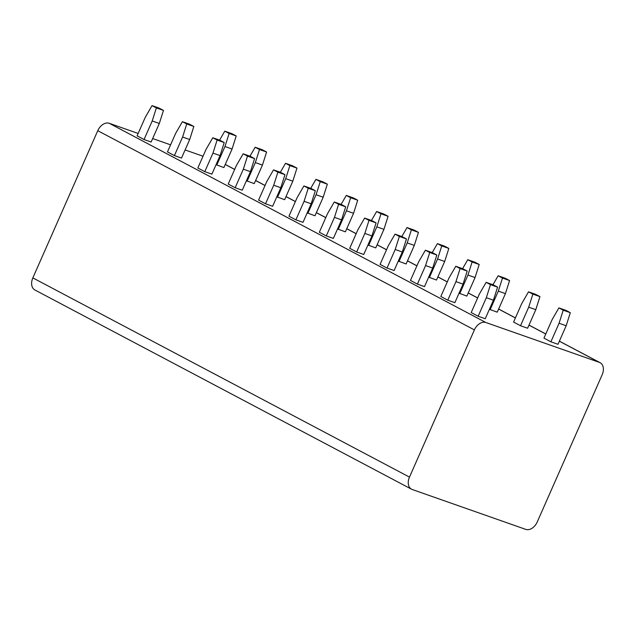 <?xml version="1.0" encoding="UTF-8"?>
<svg xmlns="http://www.w3.org/2000/svg" width="635" height="635" viewBox="0 0 635 635"><rect width="100%" height="100%" fill="white"/><g stroke="black" fill="none" stroke-linecap="round" stroke-linejoin="round"><path stroke-width="0.95" d="M525.772 529.384A10.843 7.477 117.9 0 0 537.234 521.978L602.155 374.785A10.843 7.477 117.9 0 0 600.131 362.704A10.843 7.477 117.9 0 0 599.424 362.394L485.862 322.509A10.843 7.477 117.9 0 0 474.401 329.906L409.48 477.107A10.843 7.477 117.9 0 0 411.504 489.188A10.843 7.477 117.9 0 0 412.21 489.498L525.772 529.384M411.504 489.188L34.869 289.965A10.843 7.477 -62.1 0 1 32.845 277.892L97.766 130.691A10.843 7.477 -62.1 0 1 109.228 123.293L138.152 133.453M152.662 138.549L170.585 144.843M185.102 149.939L203.025 156.234M144.034 139.525L137.096 135.85L145.28 117.3L152.035 105.616L156.369 107.91L152.217 120.968L159.314 123.468L151.13 142.018L144.034 139.525L152.217 120.968M219.591 140.144L224.782 131.175L231.878 133.667L236.22 135.961L232.069 149.019L223.885 167.569L216.051 164.687M174.411 155.591L167.465 151.916L175.649 133.366L182.404 121.682L186.746 123.976L182.594 137.033L189.69 139.533L181.507 158.083L174.411 155.591L182.594 137.033M249.968 156.21L255.159 147.241L262.255 149.733L266.597 152.027L262.438 165.084L254.254 183.634L246.428 180.753M204.78 171.656L197.842 167.981L206.026 149.431L212.781 137.747L217.122 140.041L212.963 153.106L220.067 155.599L211.884 174.149L204.78 171.656L212.963 153.106M280.337 172.275L285.528 163.306L292.624 165.798L296.966 168.092L292.814 181.15L284.631 199.7L276.796 196.826M235.156 187.722L228.211 184.047L236.395 165.497L243.157 153.813L247.491 156.107L243.34 169.172L250.436 171.664L242.252 190.214L235.156 187.722L243.34 169.172M310.713 188.341L315.905 179.372L323.001 181.864L327.342 184.158L323.183 197.215L315 215.773L307.173 212.892M265.533 203.787L258.588 200.12L266.771 181.562L273.526 169.878L277.868 172.18L273.717 185.237L280.813 187.73L272.629 206.28L265.533 203.787L273.717 185.237M341.09 204.406L346.273 195.437L353.377 197.929L357.711 200.223L353.56 213.281L345.376 231.838L337.542 228.957M295.902 219.853L288.957 216.186L297.14 197.628L303.903 185.944L308.237 188.246L304.086 201.303L311.182 203.795L302.998 222.345L295.902 219.853L304.086 201.303M371.459 220.472L376.65 211.503L383.746 213.995L388.088 216.289L383.937 229.346L375.753 247.904L367.919 245.023M326.279 235.918L319.334 232.251L327.517 213.693L334.272 202.009L338.614 204.311L334.462 217.368L341.559 219.861L333.375 238.411L326.279 235.918L334.462 217.368M401.836 236.537L407.027 227.568L414.123 230.06L418.457 232.354L414.306 245.412L406.122 263.969L398.296 261.088M356.648 251.984L349.71 248.317L357.894 229.759L364.649 218.083L368.991 220.377L364.831 233.434L371.927 235.926L363.744 254.476L356.648 251.984L364.831 233.434M432.205 252.603L437.396 243.634L444.492 246.126L448.834 248.42L444.683 261.477L436.499 280.035L428.665 277.154M387.025 268.049L380.079 264.382L388.263 245.824L395.026 234.148L399.359 236.442L395.208 249.499L402.304 251.992L394.121 270.542L387.025 268.049L395.208 249.499M462.582 268.668L467.773 259.699L474.869 262.191L479.211 264.485L475.051 277.543L466.868 296.101L459.042 293.219M417.393 284.115L410.456 280.448L418.64 261.89L425.394 250.214L429.736 252.508L425.577 265.565L432.681 268.057L424.497 286.607L417.393 284.115L425.577 265.565M492.958 284.734L498.142 275.765L505.246 278.257L509.58 280.551L505.428 293.608L497.245 312.166L489.41 309.285M447.77 300.18L440.825 296.513L449.008 277.955L455.771 266.279L460.105 268.573L455.954 281.63L463.05 284.123L454.866 302.681L447.77 300.18L455.954 281.63M520.517 325.739L513.58 322.064L521.764 303.514L528.518 291.83L535.615 294.322L539.956 296.616L535.797 309.674L527.621 328.231L520.517 325.739L528.701 307.181L532.86 294.124L539.956 296.616M478.147 316.246L471.202 312.579L479.385 294.021L486.14 282.345L490.482 284.639L486.331 297.696L493.427 300.188L485.243 318.746L478.147 316.246L486.331 297.696M550.894 341.805L543.949 338.13L552.132 319.58L558.895 307.896L565.991 310.388L570.325 312.682L566.174 325.739L557.99 344.297L550.894 341.805L559.078 323.247L563.229 310.19L570.325 312.682M232.069 149.019L224.965 146.526L229.124 133.469L236.22 135.961M216.781 165.076L224.965 146.526M224.782 131.175L229.124 133.469M152.035 105.616L159.131 108.109L163.473 110.403L156.369 107.91M163.473 110.403L159.314 123.468M262.438 165.084L255.341 162.592L259.493 149.535L266.597 152.027M247.158 181.142L255.341 162.592M255.159 147.241L259.493 149.535M182.404 121.682L189.508 124.174L193.842 126.468L186.746 123.976M193.842 126.468L189.69 139.533M292.814 181.15L285.718 178.657L289.87 165.6L296.966 168.092M277.535 197.207L285.718 178.657M285.528 163.306L289.87 165.6M212.781 137.747L219.877 140.24L224.219 142.542L217.122 140.041M224.219 142.542L220.067 155.599M323.183 197.215L316.087 194.723L320.246 181.666L327.342 184.158M307.904 213.273L316.087 194.723M315.905 179.372L320.246 181.666M243.157 153.813L250.253 156.305L254.587 158.607L247.491 156.107M254.587 158.607L250.436 171.664M353.56 213.281L346.464 210.788L350.615 197.731L357.711 200.223M338.28 229.338L346.464 210.788M346.273 195.437L350.615 197.731M273.526 169.878L280.622 172.371L284.964 174.673L277.868 172.18M284.964 174.673L280.813 187.73M383.937 229.346L376.833 226.854L380.992 213.797L388.088 216.289M368.649 245.412L376.833 226.854M376.65 211.503L380.992 213.797M303.903 185.944L310.999 188.444L315.341 190.738L308.237 188.246M315.341 190.738L311.182 203.795M414.306 245.412L407.21 242.919L411.361 229.862L418.457 232.354M399.026 261.477L407.21 242.919M407.027 227.568L411.361 229.862M334.272 202.009L341.376 204.51L345.71 206.804L338.614 204.311M345.71 206.804L341.559 219.861M444.683 261.477L437.586 258.985L441.738 245.928L448.834 248.42M429.403 277.543L437.586 258.985M437.396 243.634L441.738 245.928M364.649 218.083L371.745 220.575L376.087 222.869L368.991 220.377M376.087 222.869L371.927 235.926M475.051 277.543L467.955 275.05L472.107 261.993L479.211 264.485M459.772 293.608L467.955 275.05M467.773 259.699L472.107 261.993M395.026 234.148L402.122 236.641L406.456 238.935L399.359 236.442M406.456 238.935L402.304 251.992M505.428 293.608L498.332 291.116L502.483 278.059L509.58 280.551M490.149 309.674L498.332 291.116M498.142 275.765L502.483 278.059M425.394 250.214L432.491 252.706L436.832 255L429.736 252.508M436.832 255L432.681 268.057M535.797 309.674L528.701 307.181M528.518 291.83L532.86 294.124M455.771 266.279L462.867 268.772L467.209 271.066L460.105 268.573M467.209 271.066L463.05 284.123M566.174 325.739L559.078 323.247M558.895 307.896L563.229 310.19M486.14 282.345L493.236 284.837L497.578 287.131L490.482 284.639M497.578 287.131L493.427 300.188M225.25 164.481L234.648 169.45M255.619 180.546L265.025 185.515M285.996 196.612L295.402 201.581M316.365 212.677L325.771 217.654M346.742 228.743L356.148 233.72M377.111 244.808L386.517 249.785M407.487 260.874L416.893 265.851M437.864 276.939L447.27 281.916M468.233 293.005L477.639 297.982M498.61 309.07L515.39 317.952M528.979 325.136L545.767 334.018M559.356 341.201L599.424 362.394M109.228 123.293L485.862 322.509M97.766 130.691L474.401 329.906M32.845 277.892L409.48 477.107M225.266 164.425L234.672 169.402M255.643 180.491L265.049 185.468M286.02 196.556L295.426 201.533M316.389 212.622L325.795 217.599M346.766 228.687L356.171 233.664M377.134 244.753L386.54 249.73M407.511 260.818L416.917 265.795M437.888 276.884L447.286 281.861M468.257 292.949L477.663 297.926M498.634 309.015L515.414 317.897M529.003 325.08L545.79 333.962M559.379 341.154L600.131 362.704"/></g></svg>
